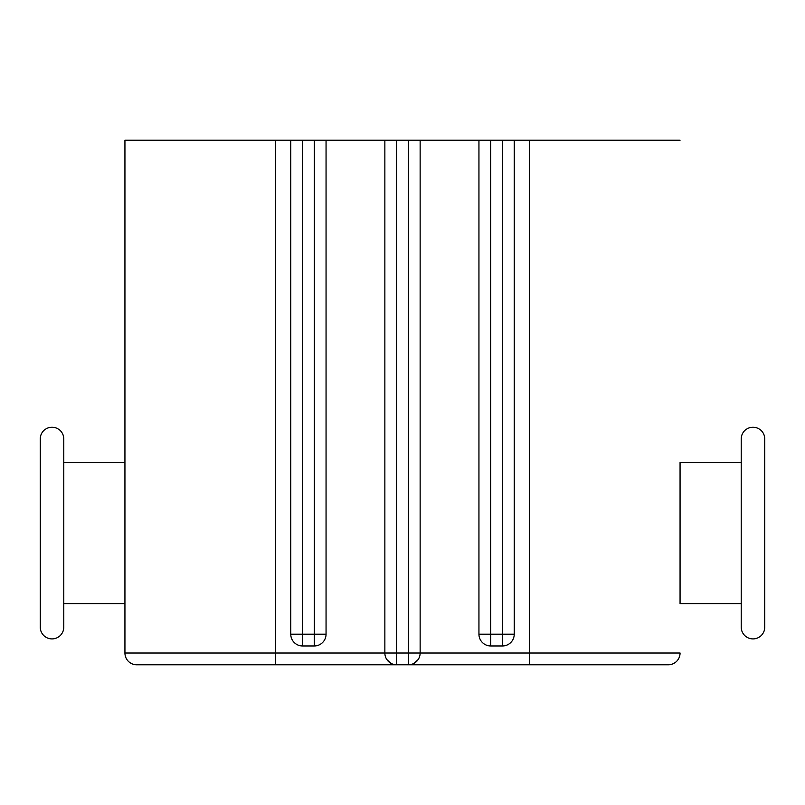 <?xml version="1.0" encoding="UTF-8"?>
<svg xmlns="http://www.w3.org/2000/svg" width="805" height="805" viewBox="0 0 805 805"><rect width="100%" height="100%" fill="white"/><g stroke="black" fill="none" stroke-linecap="round" stroke-linejoin="round"><path stroke-width="1.21" d="M420.14 653.016L420.14 140.221L529.519 140.221L529.519 653.016L420.14 653.016A11.763 11.763 0 0 1 408.377 664.779A11.763 11.763 0 0 0 420.14 653.016L408.377 653.016L408.377 140.221L384.86 140.221L384.86 653.016A11.763 11.763 0 0 0 396.624 664.779L275.481 664.779L275.481 140.221L290.766 140.221L290.766 634.199A11.763 11.763 0 0 0 302.529 645.962L302.529 634.199L314.292 634.199L314.292 645.962L302.529 645.962M414.092 663.3L418.147 659.567M390.908 663.3L386.853 659.567M384.86 140.221L326.055 140.221L326.055 634.199L314.292 634.199L314.292 140.221L290.766 140.221M314.292 645.962A11.763 11.763 0 0 0 326.055 634.199M514.234 140.221L514.234 634.199A11.763 11.763 0 0 1 502.471 645.962L490.708 645.962L490.708 140.221M490.708 645.962A11.763 11.763 0 0 1 478.945 634.199L478.945 140.221M764.75 627.145A11.763 11.763 0 0 1 752.987 638.908A11.763 11.763 0 0 1 741.224 627.145L741.224 438.956A11.763 11.763 0 0 1 752.987 427.203A11.763 11.763 180 0 1 764.75 438.956L764.75 627.145L764.75 438.956M741.224 603.619L680.064 603.619L680.064 462.483L741.224 462.483M680.064 603.619L680.064 462.483M680.064 140.221L529.519 140.221M124.936 653.016L384.86 653.016A11.763 11.763 0 0 0 396.624 664.779L136.689 664.779A11.763 11.763 0 0 1 124.936 653.016L124.936 140.221L275.481 140.221M529.519 664.779L668.311 664.779A11.763 11.763 0 0 0 680.064 653.016L529.519 653.016L529.519 664.779L408.377 664.779L656.548 664.779L529.519 664.779M124.936 462.483L63.776 462.483L63.776 438.956A11.763 11.763 0 0 0 52.013 427.203L52.104 427.203M124.936 603.619L63.776 603.619L63.776 627.145L63.776 438.956M52.013 427.203A11.763 11.763 0 0 0 40.25 438.956L40.25 627.145A11.763 11.763 0 0 0 52.013 638.908A11.763 11.763 0 0 0 63.776 627.145M384.86 653.016L396.624 653.016L396.624 664.779L408.377 664.779L408.377 653.016L396.624 653.016L396.624 140.221M408.377 140.221L420.14 140.221M326.055 140.221L314.292 140.221M290.766 634.199L302.529 634.199L302.529 140.221M502.471 645.962L502.471 634.199L478.945 634.199M514.234 634.199L502.471 634.199L502.471 140.221M668.311 664.779A11.763 11.763 0 0 0 680.064 653.016"/></g></svg>
